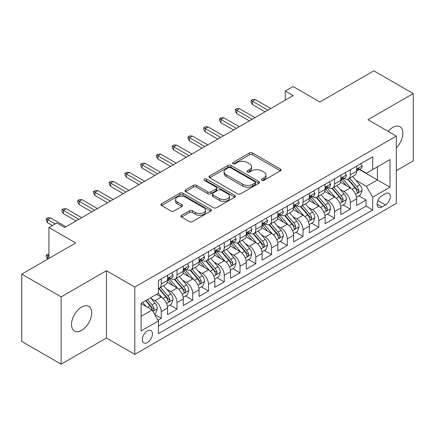 <?xml version="1.0" encoding="UTF-8"?>
<svg xmlns="http://www.w3.org/2000/svg" width="435" height="435" viewBox="0 0 435 435"><rect width="100%" height="100%" fill="white"/><g stroke="black" fill="none" stroke-linecap="round" stroke-linejoin="round"><path stroke-width="0.65" d="M261.816 180.324A1.533 0.886 0 0 0 263.98 180.324L280.412 170.835A2.186 1.261 0 0 0 281.048 169.944A2.186 1.261 0 0 0 280.412 169.052L252.577 152.984A2.186 1.261 0 0 0 249.483 152.984L233.051 162.467A1.533 0.886 0 0 0 232.605 163.092A1.533 0.886 0 0 0 233.051 163.718A1.533 0.886 0 0 0 235.215 163.718L237.341 162.489A6.998 4.04 0 0 1 247.238 162.489L249.559 163.832A6.998 4.04 0 0 1 251.609 166.687A6.998 4.04 0 0 1 249.559 169.541L247.433 170.77A1.533 0.886 0 0 0 246.982 171.395A1.533 0.886 0 0 0 247.433 172.021A1.533 0.886 0 0 0 249.598 172.021L251.724 170.792A6.998 4.04 0 0 1 261.62 170.792L263.942 172.135A6.998 4.04 0 0 1 265.992 174.99A6.998 4.04 0 0 1 263.942 177.844L261.816 179.073A1.533 0.886 0 0 0 261.364 179.698A1.533 0.886 0 0 0 261.816 180.324L261.816 179.073M81.617 330.334A14.257 8.232 120 0 0 90.931 317.767A14.257 8.232 120 0 0 88.745 306.343A14.257 8.232 120 0 0 81.617 307.05A14.257 8.232 120 0 0 72.302 319.611A14.257 8.232 120 0 0 74.488 331.04A14.257 8.232 120 0 0 81.617 330.334M396.312 147.9A14.257 8.232 120 0 0 399.901 126.699A14.257 8.232 120 0 0 392.767 127.406A14.257 8.232 120 0 0 388.145 131.375M147.394 342.568A7.129 4.116 120 0 0 152.049 336.282A7.129 4.116 120 0 0 150.956 330.573A7.129 4.116 120 0 0 147.394 330.926A7.129 4.116 120 0 0 142.734 337.207A7.129 4.116 120 0 0 143.827 342.921A7.129 4.116 120 0 0 147.394 342.568M181.596 215.298A2.186 1.261 0 0 0 180.955 216.195A2.186 1.261 0 0 0 181.596 217.087L189.404 221.594A2.186 1.261 0 0 0 192.498 221.594L210.747 211.057A2.186 1.261 0 0 0 211.383 210.165A2.186 1.261 0 0 0 210.747 209.273L182.907 193.205A2.186 1.261 0 0 0 179.818 193.205L161.57 203.738A2.186 1.261 0 0 0 160.928 204.629A2.186 1.261 0 0 0 161.57 205.521L171.004 210.97A2.186 1.261 0 0 0 174.092 210.97L181.906 206.462A2.186 1.261 0 0 0 182.542 205.57A2.186 1.261 0 0 0 181.906 204.673L177.224 201.976A5.851 3.377 0 0 1 175.512 199.589A5.851 3.377 0 0 1 179.122 196.468A5.851 3.377 0 0 1 185.5 197.196L203.825 207.778A5.851 3.377 0 0 1 205.537 210.165A5.851 3.377 0 0 1 201.927 213.286A5.851 3.377 0 0 1 195.549 212.557L192.498 210.79A2.186 1.261 0 0 0 189.404 210.79L181.596 215.298L181.596 217.087M396.312 170.656L413.25 160.879L413.25 93.569L373.866 70.829L319.904 101.98L293.119 86.521L285.246 91.067L293.119 95.618L64.679 227.505L56.806 222.959L48.927 227.505L48.927 258.428M61.134 296.86L61.134 364.171L106.428 338.022L106.428 270.711L61.134 296.86L21.75 274.121L75.712 242.969L48.927 227.505M106.428 270.711L134.79 287.084L396.312 136.09L396.312 203.401L134.79 354.394L134.79 287.084M413.25 93.569L367.956 119.717L396.312 136.09M237.499 193.831A2.186 1.261 0 0 0 240.588 193.831L258.836 183.293A2.186 1.261 0 0 0 259.477 182.401A2.186 1.261 0 0 0 258.836 181.509L231.001 165.436A2.186 1.261 0 0 0 227.907 165.436L209.659 175.974A2.186 1.261 0 0 0 209.023 176.866A2.186 1.261 0 0 0 209.659 177.757L237.499 193.831M204.939 180.655A1.533 0.886 0 0 1 206.489 180.873L206.489 179.051L234.791 195.391A2.186 1.261 0 0 1 235.433 196.283A2.186 1.261 0 0 1 234.791 197.175L216.543 207.712A2.186 1.261 0 0 1 213.449 207.712L185.614 191.639L185.614 189.856A2.186 1.261 0 0 0 184.973 190.748A2.186 1.261 0 0 0 185.614 191.639M185.614 189.856L193.423 185.348A2.186 1.261 0 0 1 196.517 185.348L207.805 191.862A2.186 1.261 0 0 0 210.899 191.862L216.081 188.872A2.186 1.261 0 0 0 216.722 187.98A2.186 1.261 0 0 0 216.081 187.088L204.325 180.302A1.533 0.886 0 0 1 203.879 179.677A1.533 0.886 0 0 1 204.825 178.861A1.533 0.886 0 0 1 206.489 179.051M61.134 364.171L21.75 341.431L21.75 274.121M157.987 320.171L161.254 318.284L154.719 314.505M150.999 298.443L154.952 300.726A8.912 5.144 60 0 1 161.254 311.639L167.557 308.002L167.557 314.641L177.012 309.187L169.84 305.049M166.752 289.346L170.71 291.629A8.912 5.144 60 0 1 177.012 302.548L183.314 298.91L183.314 305.549L192.765 300.09L185.598 295.952M182.51 280.249L186.463 282.532A8.912 5.144 60 0 1 192.765 293.451L199.067 289.813L199.067 296.452L208.517 290.993L201.351 286.855M198.262 271.157L202.221 273.441A8.912 5.144 60 0 1 208.517 284.354L214.819 280.716L214.819 287.356L224.275 281.896L217.108 277.758M214.015 262.06L217.973 264.344A8.912 5.144 60 0 1 224.275 275.257L230.577 271.619L230.577 278.259L240.028 272.805L232.861 268.661M229.772 252.963L233.725 255.247A8.912 5.144 60 0 1 240.028 266.16L246.33 262.522L246.33 269.162L255.785 263.708L248.613 259.57M245.525 243.866L249.483 246.15A8.912 5.144 60 0 1 255.785 257.069L262.087 253.431L262.087 260.07L271.538 254.611L264.371 250.473M261.283 234.775L265.236 237.059A8.912 5.144 60 0 1 271.538 247.972L277.84 244.334L277.84 250.973L287.29 245.514L280.124 241.376M277.035 225.678L280.988 227.962A8.912 5.144 60 0 1 287.29 238.875L293.592 235.237L293.592 241.876L303.048 236.417L295.876 232.279M292.788 216.581L296.746 218.865A8.912 5.144 60 0 1 303.048 229.778L309.35 226.14L309.35 232.779L318.801 227.326L311.634 223.188M308.546 207.484L312.499 209.768A8.912 5.144 60 0 1 318.801 220.686L325.103 217.043L325.103 223.688L334.558 218.229L327.386 214.091M324.298 198.387L328.256 200.671A8.912 5.144 60 0 1 334.558 211.589L340.861 207.952L340.861 214.591L350.311 209.132L350.311 202.492A8.912 5.144 -120 0 0 344.009 191.579L340.056 189.296M343.144 204.994L350.311 209.132M167.557 308.002A8.912 5.144 -120 0 0 161.254 297.089L156.529 294.359M183.314 298.91A8.912 5.144 -120 0 0 177.012 287.992L167.268 282.369M199.067 289.813A8.912 5.144 -120 0 0 192.765 278.895L183.021 273.272M214.819 280.716A8.912 5.144 -120 0 0 208.517 269.803L198.779 264.175M230.577 271.619A8.912 5.144 -120 0 0 224.275 260.706L214.531 255.079M246.33 262.522A8.912 5.144 -120 0 0 240.028 251.609L230.284 245.982M262.087 253.431A8.912 5.144 -120 0 0 255.785 242.512L246.041 236.89M277.84 244.334A8.912 5.144 -120 0 0 271.538 233.416L261.794 227.793M293.592 235.237A8.912 5.144 -120 0 0 287.29 224.324L277.552 218.696M309.35 226.14A8.912 5.144 -120 0 0 303.048 215.227L293.304 209.599M325.103 217.043A8.912 5.144 -120 0 0 318.801 206.13L309.057 200.508M340.861 207.952A8.912 5.144 -120 0 0 334.558 197.033L324.814 191.411M385.443 193.667L381.979 195.668A6.906 3.986 120 0 0 377.466 201.758A6.906 3.986 120 0 0 378.526 207.294A6.906 3.986 120 0 0 381.979 206.951L385.443 204.95A6.906 3.986 120 0 0 389.956 198.86A6.906 3.986 120 0 0 388.895 193.325A6.906 3.986 120 0 0 385.443 193.667M141.092 316.37L152.119 310.003L158.422 320.921L158.422 333.656L372.681 209.953L372.681 197.218L366.379 186.3L355.808 180.199M158.422 320.921L141.092 330.926L141.092 303.271L158.422 293.266L158.422 280.531L372.681 156.828L372.681 169.563L390.01 159.558L390.01 187.213L372.681 197.218M170.629 278.487L170.71 278.53A8.912 5.144 60 0 0 175.164 278.976L181.466 275.333A8.912 5.144 -120 0 0 183.314 271.255L183.314 266.16M186.381 269.39L186.463 269.439A8.912 5.144 60 0 0 190.921 269.879L197.224 266.242A8.912 5.144 -120 0 0 199.067 262.158L199.067 257.069M202.134 260.293L202.221 260.342A8.912 5.144 60 0 0 206.674 260.782L212.976 257.145A8.912 5.144 -120 0 0 214.819 253.067L214.819 247.972M217.892 251.196L217.973 251.245A8.912 5.144 60 0 0 222.426 251.686L228.728 248.048A8.912 5.144 -120 0 0 230.577 243.97L230.577 238.875M233.644 242.099L233.725 242.148A8.912 5.144 60 0 0 238.184 242.589L244.486 238.951A8.912 5.144 -120 0 0 246.33 234.873L246.33 229.778M249.402 233.008L249.483 233.051A8.912 5.144 60 0 0 253.937 233.497L260.239 229.859A8.912 5.144 -120 0 0 262.087 225.776L262.087 220.681M265.154 223.911L265.236 223.96A8.912 5.144 60 0 0 269.695 224.4L275.997 220.762A8.912 5.144 -120 0 0 277.84 216.679L277.84 211.589M280.907 214.814L280.988 214.863A8.912 5.144 60 0 0 285.447 215.303L291.749 211.666A8.912 5.144 -120 0 0 293.592 207.587L293.592 202.492M296.665 205.717L296.746 205.766A8.912 5.144 60 0 0 301.199 206.206L307.501 202.569A8.912 5.144 -120 0 0 309.35 198.49L309.35 193.396M312.417 196.625L312.499 196.669A8.912 5.144 60 0 0 316.957 197.109L323.259 193.472A8.912 5.144 -120 0 0 325.103 189.394L325.103 184.299M328.169 187.528L328.256 187.577A8.912 5.144 60 0 0 332.71 188.018L339.012 184.38A8.912 5.144 -120 0 0 340.861 180.297L340.861 175.202M158.422 326.011L366.063 206.13L366.063 200.035L356.613 205.494L356.613 198.855A8.912 5.144 -120 0 0 350.311 187.936L340.567 182.314M343.927 178.432L344.009 178.48A8.912 5.144 -120 0 0 348.462 178.921A8.912 5.144 -120 0 0 350.311 174.843L350.311 169.748M348.462 178.921L354.764 175.283A8.912 5.144 -120 0 0 356.613 171.2L356.613 166.11M161.254 278.895L161.254 283.99A8.912 5.144 60 0 1 159.411 288.068A8.912 5.144 60 0 1 158.422 288.432M159.411 288.068L165.713 284.43A8.912 5.144 -120 0 0 167.557 280.352L167.557 275.257M177.012 269.798L177.012 274.893A8.912 5.144 60 0 1 175.164 278.976M192.765 260.706L192.765 265.796A8.912 5.144 60 0 1 190.921 269.879M208.517 251.609L208.517 256.704A8.912 5.144 60 0 1 206.674 260.782M224.275 242.512L224.275 247.607A8.912 5.144 60 0 1 222.426 251.686M240.028 233.416L240.028 238.51A8.912 5.144 60 0 1 238.184 242.589M255.785 224.324L255.785 229.414A8.912 5.144 60 0 1 253.937 233.497M271.538 215.227L271.538 220.322A8.912 5.144 60 0 1 269.695 224.4M287.29 206.13L287.29 211.225A8.912 5.144 60 0 1 285.447 215.303M303.048 197.033L303.048 202.128A8.912 5.144 60 0 1 301.199 206.206M318.801 187.936L318.801 193.031A8.912 5.144 60 0 1 316.957 197.109M334.558 178.845L334.558 183.934A8.912 5.144 60 0 1 332.71 188.018M334.558 211.589L334.558 218.229M318.801 220.686L318.801 227.326M303.048 229.778L303.048 236.417M287.29 238.875L287.29 245.514M271.538 247.972L271.538 254.611M255.785 257.069L255.785 263.708M240.028 266.16L240.028 272.805M224.275 275.257L224.275 281.896M208.517 284.354L208.517 290.993M192.765 293.451L192.765 300.09M177.012 302.548L177.012 309.187M161.254 311.639L161.254 318.284M152.119 310.003L141.092 303.635M366.379 186.3L377.406 179.932L377.406 166.839L390.01 159.558M359.364 169.519L390.01 187.213M359.68 169.335L366.379 173.201L372.681 169.563M106.428 338.022L134.79 354.394M285.246 91.067L285.246 100.164M358.897 195.897L366.063 200.035M366.063 206.13L372.681 209.953M262.425 180.541L263.942 179.666A6.998 4.04 0 0 0 265.992 176.811L265.992 174.99M251.609 166.687L251.609 168.508A6.998 4.04 0 0 1 249.559 171.363L248.042 172.238M280.379 170.857L252.577 154.8A2.186 1.261 0 0 0 249.483 154.8L233.666 163.935M258.809 183.309L231.001 167.257A2.186 1.261 0 0 0 227.907 167.257L209.692 177.774M254.97 183.026A1.533 0.886 0 0 0 255.421 182.401A1.533 0.886 0 0 0 254.97 181.776L230.539 167.671A1.533 0.886 0 0 0 228.375 167.671L226.129 168.965A6.998 4.04 0 0 0 224.079 171.82A6.998 4.04 0 0 0 226.129 174.68L242.833 184.32A6.998 4.04 0 0 0 252.73 184.32L254.97 183.026L254.97 184.842A1.533 0.886 0 0 0 255.421 184.217L255.421 182.401M224.079 171.82L224.079 173.641A6.998 4.04 0 0 0 226.129 176.496L226.129 174.68M254.97 184.842L252.73 186.136A6.998 4.04 0 0 1 242.833 186.136L226.129 176.496M185.642 191.656L193.423 187.164L193.423 185.348M216.722 187.98L216.722 189.801A2.186 1.261 0 0 1 216.081 190.693L210.899 193.684A2.186 1.261 0 0 1 207.805 193.684L196.517 187.164A2.186 1.261 0 0 0 193.423 187.164M206.489 180.873L234.764 197.191M219.523 198.626A5.851 3.377 0 0 0 225.895 199.36A5.851 3.377 0 0 0 229.506 196.239A5.851 3.377 0 0 0 227.793 193.852L221.339 190.122A2.186 1.261 0 0 0 218.245 190.122L213.063 193.113A2.186 1.261 0 0 0 212.421 194.005A2.186 1.261 0 0 0 213.063 194.902L219.523 198.626L219.523 200.448A5.851 3.377 0 0 0 225.895 201.177A5.851 3.377 0 0 0 229.506 198.055L229.506 196.239M212.421 194.005L212.421 195.826A2.186 1.261 0 0 0 213.063 196.718L213.063 194.902M219.523 200.448L213.063 196.718M205.537 210.165L205.537 211.986A5.851 3.377 0 0 1 201.927 215.107A5.851 3.377 0 0 1 195.549 214.373L192.498 212.612A2.186 1.261 0 0 0 189.404 212.612L181.623 217.103M175.512 199.589L175.512 201.405A5.851 3.377 0 0 0 177.224 203.792L177.224 201.976M181.874 206.478L177.224 203.792M210.714 211.078L182.907 195.021A2.186 1.261 0 0 0 179.818 195.021L161.597 205.543M356.482 197.294L360.55 194.945L362.127 190.394A5.905 3.409 -120 0 0 359.827 184.853L352.627 176.518M351.186 188.513L342.959 178.992M346.505 185.74L341.731 180.215A14.148 8.167 -120 0 0 341.29 179.72M347.663 179.242L354.944 187.67A5.905 3.409 60 0 1 357.048 191.737L357.478 192.439L358.277 192.324L358.94 190.644A5.905 3.409 -120 0 0 356.836 186.577L349.637 178.247M348.092 179.1L355.912 188.159A3.007 1.735 60 0 1 356.673 189.339L358.94 190.644M360.789 163.696L362.127 166.018A5.905 3.409 60 0 1 360.903 168.628L357.913 170.357A5.905 3.409 -120 0 0 358.94 168.998L358.815 168.475M356.809 170.634L356.836 170.634A5.905 3.409 -120 0 0 357.913 170.357M358.174 168.557L358.94 168.998C358.565 168.106 357.934 168.47 357.048 170.09A5.905 3.409 60 0 1 356.613 170.928M267.916 110.169L252.474 101.257L252.474 104.53L251.055 102.258L251.055 100.436L252.474 101.257L255.312 99.62L270.749 108.532M252.474 104.53L265.078 111.806M251.055 100.436L252.632 99.528L255.312 99.62M340.725 206.391L344.797 204.037L346.369 199.491A5.905 3.409 -120 0 0 344.074 193.945L336.875 185.614M335.434 197.61L327.207 188.083M330.752 194.836L325.973 189.307A14.148 8.167 -120 0 0 325.538 188.817M331.905 188.339L339.186 196.767A5.905 3.409 60 0 1 341.296 200.834L341.725 201.535L342.519 201.421L343.182 199.741A5.905 3.409 -120 0 0 341.078 195.674L333.879 187.338M332.335 188.197L340.159 197.256A3.007 1.735 60 0 1 340.915 198.431L343.182 199.741M324.972 215.483L329.039 213.134L330.616 208.588A5.905 3.409 -120 0 0 328.316 203.042L321.117 194.706M319.676 206.707L311.449 197.18M314.994 203.933L310.22 198.403A14.148 8.167 -120 0 0 309.78 197.914M316.153 197.43L323.433 205.864A5.905 3.409 60 0 1 325.538 209.931L325.967 210.627L326.767 210.518L327.43 208.838A5.905 3.409 -120 0 0 325.326 204.771L318.126 196.435M316.582 197.294L324.407 206.353A3.007 1.735 60 0 1 325.162 207.528L327.43 208.838M309.214 224.58L313.287 222.231L314.864 217.679A5.905 3.409 -120 0 0 312.564 212.139L305.365 203.803M303.924 215.803L295.697 206.277M299.242 213.03L294.468 207.5A14.148 8.167 -120 0 0 294.027 207.006M300.4 206.527L307.681 214.955A5.905 3.409 60 0 1 309.785 219.022L310.215 219.724L311.014 219.615L311.678 217.935A5.905 3.409 -120 0 0 309.568 213.868L302.374 205.532M300.824 206.391L308.649 215.45A3.007 1.735 60 0 1 309.41 216.625L311.678 217.935M293.462 233.677L297.535 231.328L299.106 226.776A5.905 3.409 -120 0 0 296.806 221.236L289.612 212.9M288.166 224.9L279.939 215.374M283.484 222.122L278.71 216.597A14.148 8.167 -120 0 0 278.275 216.103M284.642 215.624L291.923 224.052A5.905 3.409 60 0 1 294.027 228.119L294.457 228.821L295.256 228.707L295.92 227.032A5.905 3.409 -120 0 0 293.815 222.959L286.616 214.629M285.072 215.488L292.896 224.542A3.007 1.735 60 0 1 293.652 225.721L295.92 227.032M345.031 172.793L346.369 175.115A5.905 3.409 60 0 1 345.151 177.725L342.155 179.454A5.905 3.409 -120 0 0 343.182 178.094L343.057 177.572M341.056 179.731L341.078 179.731A5.905 3.409 -120 0 0 342.155 179.454M342.421 177.654L343.182 178.094C342.813 177.203 342.182 177.567 341.296 179.187A5.905 3.409 60 0 1 340.861 180.025M252.159 119.266L236.722 110.349L236.722 113.627L235.302 111.355L235.302 109.533L236.722 110.349L239.554 108.712L254.997 117.629M236.722 113.627L249.326 120.903M235.302 109.533L236.879 108.625L239.554 108.712M329.279 181.89L330.616 184.206A5.905 3.409 60 0 1 329.393 186.822L326.402 188.551A5.905 3.409 -120 0 0 327.43 187.191L327.305 186.664M325.298 188.828L325.326 188.828A5.905 3.409 -120 0 0 326.402 188.551M326.669 186.751L327.43 187.191C327.06 186.3 326.429 186.664 325.538 188.279A5.905 3.409 60 0 1 325.103 189.122M236.406 128.363L220.964 119.446L220.964 122.719L219.55 120.446L219.55 118.63L220.964 119.446L223.802 117.809L239.239 126.721M220.964 122.719L233.568 130M219.55 118.63L221.121 117.716L223.802 117.809M313.526 190.987L314.864 193.303A5.905 3.409 60 0 1 313.64 195.919L310.644 197.648A5.905 3.409 -120 0 0 311.678 196.283L311.552 195.761M309.546 197.92L309.568 197.92A5.905 3.409 -120 0 0 310.644 197.648M310.911 195.842L311.678 196.283C311.302 195.397 310.672 195.761 309.785 197.376A5.905 3.409 60 0 1 309.35 198.219M220.648 137.455L205.211 128.542L205.211 131.816L203.792 129.543L203.792 127.727L205.211 128.542L208.05 126.906L223.487 135.818M205.211 131.816L217.815 139.091M203.792 127.727L205.369 126.813L208.05 126.906M297.768 200.084L299.106 202.4A5.905 3.409 60 0 1 297.888 205.01L294.892 206.739A5.905 3.409 -120 0 0 295.92 205.38L295.795 204.858M293.794 207.017L293.815 207.017A5.905 3.409 -120 0 0 294.892 206.739M295.158 204.939L295.92 205.38C295.55 204.493 294.919 204.858 294.027 206.473A5.905 3.409 60 0 1 293.592 207.31M204.896 146.551L189.459 137.639L189.459 140.913L188.04 138.64L188.04 136.818L189.459 137.639L192.292 136.003L207.734 144.915M189.459 140.913L202.063 148.188M188.04 136.818L189.617 135.91L192.292 136.003M277.709 242.773L281.777 240.419L283.354 235.873A5.905 3.409 -120 0 0 281.053 230.327L273.854 221.997M272.413 233.992L264.186 224.471M267.732 231.219L262.957 225.694A14.148 8.167 -120 0 0 262.517 225.2M268.89 224.721L276.171 233.149A5.905 3.409 60 0 1 278.275 237.216L278.704 237.918L279.504 237.804L280.167 236.123A5.905 3.409 -120 0 0 278.063 232.056L270.864 223.726M269.319 224.58L277.138 233.638A3.007 1.735 60 0 1 277.9 234.818L280.167 236.123M282.016 209.175L283.354 211.497A5.905 3.409 60 0 1 282.13 214.107L279.139 215.836A5.905 3.409 -120 0 0 280.167 214.477L280.042 213.955M278.036 216.113L278.063 216.113A5.905 3.409 -120 0 0 279.139 215.836M279.406 214.036L280.167 214.477C279.792 213.585 279.167 213.949 278.275 215.57A5.905 3.409 60 0 1 277.84 216.407M189.143 155.648L173.701 146.736L173.701 150.01L172.287 147.737L172.287 145.915L173.701 146.736L176.539 145.1L191.976 154.012M173.701 150.01L186.305 157.285M172.287 145.915L173.859 145.007L176.539 145.1M261.952 251.87L266.024 249.516L267.601 244.97A5.905 3.409 -120 0 0 265.301 239.424L258.102 231.094M256.661 243.089L248.434 233.562M251.979 240.316L247.205 234.786A14.148 8.167 -120 0 0 246.765 234.296M253.137 233.818L260.418 242.246A5.905 3.409 60 0 1 262.522 246.313L262.952 247.015L263.746 246.901L264.409 245.22A5.905 3.409 -120 0 0 262.305 241.153L255.106 232.817M253.561 233.677L261.386 242.735A3.007 1.735 60 0 1 262.142 243.91L264.409 245.22M246.199 260.962L250.272 258.613L251.843 254.067A5.905 3.409 -120 0 0 249.543 248.521L242.349 240.185M240.903 252.186L232.676 242.659M236.221 249.413L231.447 243.883A14.148 8.167 -120 0 0 231.007 243.393M237.379 242.909L244.66 251.343A5.905 3.409 60 0 1 246.765 255.41L247.194 256.106L247.993 255.997L248.657 254.317A5.905 3.409 -120 0 0 246.553 250.25L239.353 241.914M237.809 242.773L245.634 251.832A3.007 1.735 60 0 1 246.389 253.007L248.657 254.317M230.441 270.059L234.514 267.71L236.091 263.159A5.905 3.409 -120 0 0 233.791 257.618L226.591 249.282M225.151 261.283L216.924 251.756M220.469 258.51L215.695 252.98A14.148 8.167 -120 0 0 215.254 252.485M221.627 252.006L228.908 260.434A5.905 3.409 60 0 1 231.012 264.502L231.442 265.203L232.241 265.089L232.904 263.414A5.905 3.409 -120 0 0 230.795 259.347L223.601 251.011M222.057 251.87L229.876 260.929A3.007 1.735 60 0 1 230.637 262.104L232.904 263.414M214.689 279.156L218.761 276.807L220.333 272.256A5.905 3.409 -120 0 0 218.038 266.715L210.839 258.379M209.398 270.374L201.171 260.853M204.716 267.601L199.937 262.077A14.148 8.167 -120 0 0 199.502 261.582M205.869 261.103L213.15 269.531A5.905 3.409 60 0 1 215.26 273.599L215.689 274.3L216.483 274.186L217.147 272.506A5.905 3.409 -120 0 0 215.042 268.438L207.843 260.108M206.299 260.967L214.123 270.021A3.007 1.735 60 0 1 214.879 271.201L217.147 272.506M198.936 288.253L203.004 285.898L204.581 281.353A5.905 3.409 -120 0 0 202.28 275.806L195.081 267.476M193.64 279.471L185.413 269.95M188.959 276.698L184.184 271.174A14.148 8.167 -120 0 0 183.744 270.679M190.117 270.2L197.398 278.628A5.905 3.409 60 0 1 199.502 282.696L199.931 283.397L200.731 283.283L201.394 281.603A5.905 3.409 -120 0 0 199.29 277.535L192.091 269.205M190.546 270.059L198.371 279.118A3.007 1.735 60 0 1 199.127 280.298L201.394 281.603M266.258 218.272L267.601 220.594A5.905 3.409 60 0 1 266.378 223.204L263.382 224.933A5.905 3.409 -120 0 0 264.409 223.574L264.284 223.046M262.283 225.21L262.305 225.21A5.905 3.409 -120 0 0 263.382 224.933M263.648 223.133L264.409 223.574C264.04 222.682 263.409 223.046 262.522 224.667A5.905 3.409 60 0 1 262.087 225.504M173.386 164.745L157.948 155.828L157.948 159.107L156.529 156.828L156.529 155.012L157.948 155.828L160.781 154.191L176.224 163.109M157.948 159.107L170.553 166.382M156.529 155.012L158.106 154.104L160.781 154.191M250.506 227.369L251.843 229.685A5.905 3.409 60 0 1 250.62 232.301L247.629 234.03A5.905 3.409 -120 0 0 248.657 232.671L248.532 232.143M246.525 234.307L246.553 234.307A5.905 3.409 -120 0 0 247.629 234.03M247.896 232.23L248.657 232.671C248.287 231.779 247.656 232.143 246.765 233.758A5.905 3.409 60 0 1 246.33 234.601M157.633 173.842L142.196 164.925L142.196 168.198L140.777 165.925L140.777 164.109L142.196 164.925L145.029 163.288L160.466 172.2M142.196 168.198L154.795 175.479M140.777 164.109L142.348 163.196L145.029 163.288M234.753 236.466L236.091 238.782A5.905 3.409 60 0 1 234.867 241.398L231.877 243.121A5.905 3.409 -120 0 0 232.904 241.762L232.779 241.24M230.773 243.399L230.795 243.399A5.905 3.409 -120 0 0 231.877 243.121M232.138 241.322L232.904 241.762C232.529 240.876 231.898 241.24 231.012 242.855A5.905 3.409 60 0 1 230.577 243.698M141.881 182.934L126.438 174.022L126.438 177.295L125.019 175.022L125.019 173.201L126.438 174.022L129.277 172.385L144.714 181.297M126.438 177.295L139.042 184.57M125.019 173.201L126.596 172.293L129.277 172.385M218.995 245.558L220.333 247.879A5.905 3.409 60 0 1 219.115 250.489L216.119 252.218A5.905 3.409 -120 0 0 217.147 250.859L217.021 250.337M215.02 252.496L215.042 252.496A5.905 3.409 -120 0 0 216.119 252.218M216.385 250.419L217.147 250.859C216.777 249.973 216.146 250.332 215.26 251.952A5.905 3.409 60 0 1 214.819 252.789M126.123 192.031L110.686 183.119L110.686 186.392L109.267 184.119L109.267 182.298L110.686 183.119L113.519 181.482L128.961 190.394M110.686 186.392L123.29 193.667M109.267 182.298L110.843 181.39L113.519 181.482M203.243 254.654L204.581 256.976A5.905 3.409 60 0 1 203.357 259.586L200.366 261.315A5.905 3.409 -120 0 0 201.394 259.956L201.269 259.434M199.263 261.593L199.29 261.593A5.905 3.409 -120 0 0 200.366 261.315M200.633 259.516L201.394 259.956C201.024 259.064 200.394 259.429 199.502 261.049A5.905 3.409 60 0 1 199.067 261.886M110.37 201.128L94.928 192.216L94.928 195.489L93.514 193.216L93.514 191.395L94.928 192.216L97.766 190.573L113.203 199.491M94.928 195.489L107.532 202.764M93.514 191.395L95.086 190.486L97.766 190.573M183.178 297.344L187.251 294.995L188.828 290.449A5.905 3.409 -120 0 0 186.528 284.903L179.329 276.568M177.888 288.568L169.661 279.042M173.206 285.795L168.432 280.265A14.148 8.167 -120 0 0 167.992 279.776M174.364 279.292L181.645 287.725A5.905 3.409 60 0 1 183.749 291.793L184.179 292.489L184.973 292.38L185.636 290.7A5.905 3.409 -120 0 0 183.532 286.632L176.333 278.297M174.788 279.156L182.613 288.215A3.007 1.735 60 0 1 183.374 289.389L185.636 290.7M187.485 263.751L188.828 266.073A5.905 3.409 60 0 1 187.605 268.683L184.609 270.412A5.905 3.409 -120 0 0 185.636 269.053L185.517 268.525M183.51 270.69L183.532 270.69A5.905 3.409 -120 0 0 184.609 270.412M184.875 268.612L185.636 269.053C185.267 268.161 184.636 268.525 183.749 270.14A5.905 3.409 60 0 1 183.314 270.983M94.612 210.225L79.175 201.307L79.175 204.586L77.756 202.308L77.756 200.492L79.175 201.307L82.008 199.67L97.451 208.588M79.175 204.586L91.78 211.861M77.756 200.492L79.333 199.583L82.008 199.67M167.426 306.441L171.499 304.092L173.07 299.546A5.905 3.409 -120 0 0 170.77 294L163.576 285.664M162.13 297.665L158.362 293.299M157.448 294.892L156.839 294.18M158.606 288.389L165.887 296.822A5.905 3.409 60 0 1 167.992 300.889L168.421 301.585L169.22 301.477L169.884 299.797A5.905 3.409 -120 0 0 167.779 295.729L160.58 287.394M159.036 288.253L166.861 297.312A3.007 1.735 60 0 1 167.616 298.486L169.884 299.797M171.733 272.848L173.07 275.165A5.905 3.409 60 0 1 171.847 277.78L168.856 279.509A5.905 3.409 -120 0 0 169.884 278.15L169.759 277.622M167.758 279.787L167.779 279.781A5.905 3.409 -120 0 0 168.856 279.509M169.123 277.709L169.884 278.15C169.514 277.258 168.883 277.622 167.992 279.237A5.905 3.409 60 0 1 167.557 280.08M78.86 219.316L63.423 210.404L63.423 213.677L62.004 211.405L62.004 209.588L63.423 210.404L66.256 208.767L81.698 217.679M63.423 213.677L76.022 220.958M62.004 209.588L63.581 208.675L66.256 208.767M154.403 313.961L155.741 313.189L157.318 308.638A5.905 3.409 -120 0 0 155.018 303.097L150.488 297.85M146.258 306.621L142.609 302.396M141.696 303.989L141.092 303.287M145.6 300.667L150.135 305.914A5.905 3.409 60 0 1 152.239 309.981L152.669 310.682L153.468 310.568L154.131 308.894A5.905 3.409 -120 0 0 152.027 304.826L147.492 299.579M145.97 300.46L151.103 306.409A3.007 1.735 60 0 1 151.864 307.583L154.131 308.894M48.927 255.155L47.665 255.883L48.927 256.612M46.246 255.068L47.665 255.883L47.665 259.157L46.246 256.884L46.246 255.068L47.823 254.154L48.927 254.192M55.229 223.867L47.665 219.501L47.665 222.774L46.246 220.501L46.246 218.68L47.665 219.501L50.503 217.864L65.941 226.776M47.665 222.774L52.39 225.504M46.246 218.68L47.823 217.772L50.503 217.864M154.952 300.726L161.254 297.089M170.71 291.629L177.012 287.992M186.463 282.532L192.765 278.895M202.221 273.441L208.517 269.803M217.973 264.344L224.275 260.706M233.725 255.247L240.028 251.609M249.483 246.15L255.785 242.512M265.236 237.059L271.538 233.416M280.988 227.962L287.29 224.324M296.746 218.865L303.048 215.227M312.499 209.768L318.801 206.13M328.256 200.671L334.558 197.033M344.009 191.579L350.311 187.936M350.311 174.843L356.613 171.2M161.254 283.99L167.557 280.352M177.012 274.893L183.314 271.255M192.765 265.796L199.067 262.158M208.517 256.704L214.819 253.067M224.275 247.607L230.577 243.97M240.028 238.51L246.33 234.873M255.785 229.414L262.087 225.776M271.538 220.322L277.84 216.679M287.29 211.225L293.592 207.587M303.048 202.128L309.35 198.49M318.801 193.031L325.103 189.394M334.558 183.934L340.861 180.297M350.311 202.492L356.613 198.855M377.89 200.584L385.443 204.95M377.096 204.129L381.979 206.951M263.942 179.666L263.942 177.844M247.433 172.021L247.433 170.77M249.559 171.363L249.559 169.541M233.051 163.718L233.051 162.467M249.483 154.8L249.483 152.984M252.577 154.8L252.577 152.984M280.412 170.835L280.412 169.052M209.659 177.757L209.659 175.974M227.907 167.257L227.907 165.436M231.001 167.257L231.001 165.436M258.836 183.293L258.836 181.509M242.833 186.136L242.833 184.32M252.73 186.136L252.73 184.32M196.517 187.164L196.517 185.348M207.805 193.684L207.805 191.862M210.899 193.684L210.899 191.862M216.081 190.693L216.081 188.872M234.791 197.175L234.791 195.391M189.404 212.612L189.404 210.79M192.498 212.612L192.498 210.79M195.549 214.373L195.549 212.557M181.906 206.462L181.906 204.673M161.57 205.521L161.57 203.738M179.818 195.021L179.818 193.205M182.907 195.021L182.907 193.205M210.747 211.057L210.747 209.273M355.58 194.266L362.089 190.508M356.836 186.577L359.827 184.853M352.127 189.296L354.944 187.67M362.089 165.947L356.613 169.112M339.827 203.362L346.331 199.605M341.078 195.674L344.074 193.945M336.375 198.393L339.186 196.767M324.07 212.459L330.578 208.702M325.326 204.771L328.316 203.042M320.617 207.49L323.433 205.864M308.317 221.551L314.826 217.794M309.568 213.868L312.564 212.139M304.864 216.581L307.681 214.955M292.559 230.648L299.068 226.891M293.815 222.959L296.806 221.236M289.106 225.678L291.923 224.052M346.331 175.044L340.861 178.209M330.578 184.141L325.103 187.3M314.826 193.238L309.35 196.397M299.068 202.335L293.592 205.494M276.807 239.745L283.315 235.987M278.063 232.056L281.053 230.327M273.354 234.775L276.171 233.149M283.315 211.426L277.84 214.591M261.054 248.842L267.558 245.084M262.305 241.153L265.301 239.424M257.602 243.872L260.418 242.246M245.296 257.939L251.805 254.181M246.553 250.25L249.543 248.521M241.844 252.969L244.66 251.343M229.544 267.03L236.053 263.273M230.795 259.347L233.791 257.618M226.091 262.06L228.908 260.434M213.786 276.127L220.295 272.37M215.042 268.438L218.038 266.715M210.333 271.157L213.15 269.531M198.034 285.224L204.542 281.467M199.29 277.535L202.28 275.806M194.581 280.254L197.398 278.628M267.558 220.523L262.087 223.682M251.805 229.62L246.33 232.779M236.053 238.717L230.577 241.876M220.295 247.814L214.819 250.973M204.542 256.906L199.067 260.07M182.281 294.321L188.79 290.564M183.532 286.632L186.528 284.903M178.828 289.351L181.645 287.725M188.79 266.002L183.314 269.162M166.523 303.412L173.032 299.661M167.779 295.729L170.77 294M163.071 298.448L165.887 296.822M173.032 275.099L167.557 278.259M152.864 311.302L157.28 308.752M152.027 304.826L155.018 303.097M147.585 307.387L150.135 305.914"/></g></svg>
